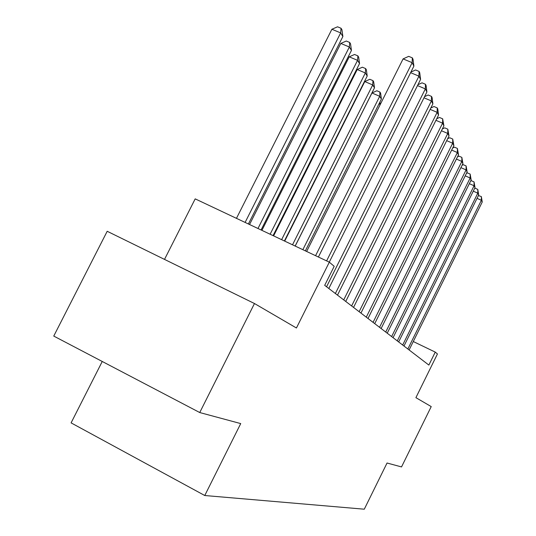 <?xml version="1.0" encoding="UTF-8"?>
<svg xmlns="http://www.w3.org/2000/svg" width="536" height="536" viewBox="0 0 536 536"><rect width="100%" height="100%" fill="white"/><g stroke="black" fill="none" stroke-linecap="round" stroke-linejoin="round"><path stroke-width="0.8" d="M102.242 361.478L71.094 422.877L204.765 495.519L364.286 509.2L387.046 463.017L401.531 466.923L431.225 406.59L415.903 397.658L437.443 353.961L435.252 352.105L413.276 341.526M204.765 495.519L240.724 423.587L199.74 412.546L53.754 336.079L107.193 231.284L254.466 303.523L296.435 327.992L329.318 262.171L195.191 198.869L164.512 259.397M199.74 412.546L254.466 303.523M329.318 262.171L334.196 266.312L324.695 285.34L428.86 365.07L435.252 352.105M315.577 255.685L412.157 62.672L413.886 66.122L318.397 257.019M306.639 251.471L403.085 58.9L412.157 62.672L412.325 57.855L413.015 59.255L413.886 66.122M403.085 58.9L408.7 56.354L412.325 57.855M248.396 223.981L342.879 36.508L340.661 32.904L331.891 29.252L236.463 218.346M331.891 29.252L337.533 26.8L341.037 28.254L340.661 32.904L245.106 222.427M341.037 28.254L341.928 29.708L342.879 36.508M326.612 260.898L418.938 76.159L420.579 79.415L329.272 262.151M410.891 72.112L415.561 69.968L419.085 71.442L418.938 76.159L410.61 72.675M419.085 71.442L419.735 72.755L420.579 79.415M326.565 286.773L425.35 88.896L426.897 91.971L328.816 288.495M417.913 84.742L422.04 82.832L425.47 84.273L425.35 88.896L417.49 85.586M425.47 84.273L426.087 85.519L426.897 91.971M335.375 293.514L431.406 100.942L432.874 103.857L337.499 295.142M424.532 96.694L428.163 94.999L431.507 96.413L431.406 100.942L423.983 97.8M431.507 96.413L432.096 97.586L432.874 103.857M343.717 299.899L437.148 112.352L438.535 115.113L345.733 301.446M430.79 108.031L433.972 106.523L437.229 107.91L437.148 112.352L430.127 109.364M437.229 107.91L437.785 109.022L438.535 115.113M261.079 229.964L351.442 50.411L349.345 47.007L340.809 43.429L249.548 224.524M340.809 43.429L346.283 41.024L349.693 42.451L349.345 47.007L257.977 228.504M349.693 42.451L350.531 43.825L351.442 50.411M273.059 235.619L359.542 63.563L357.559 60.347L349.238 56.836L261.91 230.359M349.238 56.836L354.544 54.478L357.874 55.871L357.559 60.347L270.124 234.239M357.874 55.871L358.664 57.171L359.542 63.563M284.402 240.972L367.214 76.018L365.338 72.97L357.217 69.533L273.608 235.88M357.217 69.533L362.376 67.208L365.619 68.581L365.338 72.97L281.621 239.666M365.619 68.581L366.369 69.814L367.214 76.018M295.148 246.044L374.49 87.83L372.708 84.936L364.788 81.566L284.69 241.113M364.788 81.566L369.8 79.288L372.962 80.628L372.708 84.936L292.515 244.805M372.962 80.628L373.672 81.8L374.49 87.83M351.623 305.956L442.595 123.18L443.909 125.799L353.539 307.416M436.706 118.784L439.48 117.464L442.656 118.818L442.595 123.18L435.935 120.332M442.656 118.818L443.909 125.799M305.353 250.861L381.398 99.046L379.702 96.292L371.971 92.989L295.209 246.071M371.971 92.989L376.848 90.751L379.937 92.071L379.702 96.292L302.853 249.682M379.937 92.071L380.614 93.184L381.398 99.046M359.133 311.704L447.768 133.457L449.021 135.95L360.949 313.091M442.314 129.009L444.713 127.849L447.815 129.183L447.768 133.457L441.45 130.751M447.815 129.183L449.021 135.95M380.258 104.48L378.959 103.917M379.053 103.736L381.103 102.785M366.276 317.165L452.685 143.239L453.878 145.611L368.004 318.491M447.634 138.737L449.691 137.739L452.726 139.038L452.685 143.239L446.682 140.653M452.726 139.038L453.878 145.611M373.069 322.37L457.369 152.552L458.508 154.81L374.718 323.63M452.692 148.003L454.434 147.152L457.396 148.432L457.369 152.552L451.66 150.08M457.396 148.432L458.508 154.81M379.548 327.329L461.838 161.43L462.923 163.587L381.116 328.528M457.496 156.847L458.95 156.13L461.851 157.383L461.838 161.43L456.397 159.065M461.851 157.383L462.923 163.587M385.726 332.059L466.099 169.905L467.137 171.962L387.227 333.204M462.079 165.289L463.272 164.699L466.106 165.932L466.099 169.905L460.913 167.641M466.106 165.932L467.137 171.962M391.628 336.575L470.173 178.006L471.164 179.969L393.062 337.673M466.447 173.363L467.392 172.887L470.166 174.1L470.173 178.006L465.221 175.835M470.166 174.1L471.164 179.969M397.277 340.896L474.072 185.751L475.017 187.634L398.65 341.948M470.615 181.088L471.338 180.719L474.058 181.912L474.072 185.751L469.335 183.667M474.058 181.912L475.017 187.634M402.677 345.03L477.804 193.161L478.708 194.963L403.99 346.035M474.595 188.484L475.117 188.223L477.777 189.389L477.804 193.161L473.268 191.164M477.777 189.389L478.708 194.963M407.856 348.99L481.375 200.27L482.246 201.998L409.115 349.954M478.407 195.58L481.341 196.558L481.375 200.27L477.033 198.354M481.341 196.558L482.246 201.998"/></g></svg>
